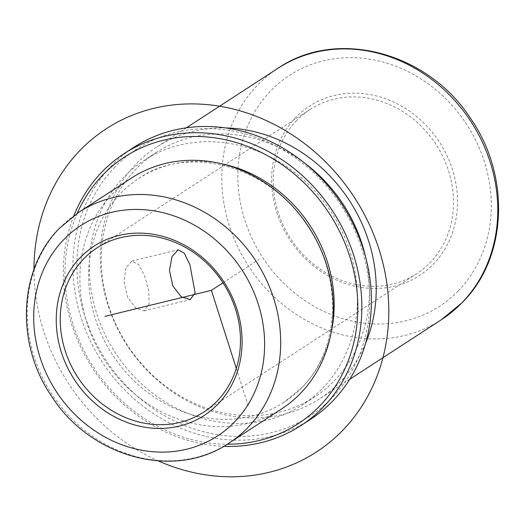 <?xml version="1.0" encoding="UTF-8"?>
<svg xmlns="http://www.w3.org/2000/svg" width="525" height="525" viewBox="0 0 525 525"><rect width="100%" height="100%" fill="white"/><g stroke="black" fill="none" stroke-linecap="round" stroke-linejoin="round"><path stroke-width="0.39" stroke-dasharray="2.62 1.97" d="M125.941 267.967L124.018 281.695L127.555 296.993L135.502 308.011L143.994 310.872L149.093 304.172L148.785 290.988L144.644 275.842L138.534 264.377L131.834 261.076L125.941 267.967M296.671 120.487A97.919 86.618 -123 0 0 296.422 246.743A97.919 86.618 -123 0 0 416.719 273.702A97.919 86.618 -123 0 0 430.073 262.703A97.919 86.618 -123 0 0 430.323 136.454A97.919 86.618 -123 0 0 310.026 109.489A97.919 86.618 -123 0 0 296.671 120.487M131.585 177.995A137.694 121.8 -123 0 0 112.803 193.463A137.694 121.8 -123 0 0 112.462 371.004A137.694 121.8 -123 0 0 281.63 408.916M220.526 163.544A133.409 118.013 -123 0 0 138.705 178.474A133.409 118.013 -123 0 0 120.514 193.463A133.409 118.013 -123 0 0 120.179 365.479A133.409 118.013 -123 0 0 284.084 402.216A133.409 118.013 -123 0 0 302.275 387.227A133.409 118.013 -123 0 0 330.967 333.519M77.214 213.34A159.114 140.752 -123 0 0 227.24 444.235M73.907 215.67A162.173 143.456 -123 0 0 223.768 446.316M133.803 147.354A162.173 143.456 -123 0 0 111.687 165.578A162.173 143.456 -123 0 0 111.28 374.679A162.173 143.456 -123 0 0 310.524 419.337M114.968 167.022A159.114 140.752 -123 0 0 124.891 384.215A159.114 140.752 -123 0 0 331.754 398.121A159.114 140.752 -123 0 0 321.832 180.928A159.114 140.752 -123 0 0 114.968 167.022M322.58 388.342A145.655 128.842 -123 0 0 322.947 200.543A145.655 128.842 -123 0 0 144.001 160.433A145.655 128.842 -123 0 0 124.143 176.8A145.655 128.842 -123 0 0 123.775 364.599A145.655 128.842 -123 0 0 302.715 404.703A145.655 128.842 -123 0 0 322.58 388.342M304.507 162.999A145.655 128.842 -123 0 0 155.971 152.657A145.655 128.842 -123 0 0 136.106 169.024A145.655 128.842 -123 0 0 135.745 356.823A145.655 128.842 -123 0 0 314.685 396.926A145.655 128.842 -123 0 0 334.55 380.566A145.655 128.842 -123 0 0 365.584 257.007M365.59 343.324A149.933 132.628 57 0 1 340.371 381.793A149.933 132.628 57 0 1 319.922 398.639A149.933 132.628 57 0 1 135.713 357.348A149.933 132.628 57 0 1 136.093 164.023A149.933 132.628 57 0 1 156.542 147.184A149.933 132.628 57 0 1 225.638 127.923M295.778 117.488A100.977 89.322 -123 0 0 302.078 255.327A100.977 89.322 -123 0 0 433.355 264.147A100.977 89.322 -123 0 0 427.061 126.315A100.977 89.322 -123 0 0 295.778 117.488M236.302 368.399L248.253 405.832M222.994 282.811L259.258 259.245M33.974 269.45A192.773 170.527 -123 0 0 158.399 460.95M78.934 212.205A137.694 121.8 -123 0 0 60.152 227.673A137.694 121.8 -123 0 0 59.811 405.215A137.694 121.8 -123 0 0 228.972 443.133M278.092 68.204A149.933 132.628 -123 0 0 257.644 85.05A149.933 132.628 -123 0 0 257.27 278.375A149.933 132.628 -123 0 0 441.473 319.659M458.371 290.817A137.694 121.8 -123 0 0 449.787 102.861A137.694 121.8 -123 0 0 270.769 90.825A137.694 121.8 -123 0 0 279.353 278.782A137.694 121.8 -123 0 0 458.371 290.817M143.994 310.872L190.26 299.572M131.834 261.076L178.1 249.775M416.719 273.702L203.713 412.105M138.705 178.474C188.344 143.699 270.382 165.782 308.51 227.371C343.435 279.32 339.334 350.733 301.553 387.824L284.084 402.216M314.685 396.926L302.715 404.703M155.971 152.657L144.001 160.433M186.323 127.831L156.542 147.184M310.026 109.489L97.013 247.892M349.702 379.286L319.922 398.639"/><path stroke-width="0.79" d="M171.983 256.725L169.457 270.572L172.823 285.941L181.269 296.835L190.26 299.572L195.136 292.924L189.912 264.777L184.295 253.188L178.1 249.775L171.983 256.725M83.659 258.891A97.919 86.618 -123 0 0 83.416 385.147A97.919 86.618 -123 0 0 203.713 412.105A97.919 86.618 -123 0 0 217.068 401.107A97.919 86.618 -123 0 0 217.311 274.857A97.919 86.618 -123 0 0 97.013 247.892A97.919 86.618 -123 0 0 83.659 258.891M80.377 257.447A100.977 89.322 -123 0 0 86.678 395.279A100.977 89.322 -123 0 0 217.954 404.106A100.977 89.322 -123 0 0 211.66 266.273A100.977 89.322 -123 0 0 80.377 257.447M228.972 443.133L281.63 408.916A137.694 121.8 -123 0 0 300.405 393.448A137.694 121.8 -123 0 0 300.753 215.906A137.694 121.8 -123 0 0 131.585 177.995L78.934 212.205L59.699 228.047C18.231 269.213 15.31 344.328 52.028 396.907C90.937 457.682 174.871 480.322 228.972 443.133A137.694 121.8 -123 0 0 247.754 427.665A137.694 121.8 -123 0 0 248.095 250.117A137.694 121.8 -123 0 0 78.934 212.205M330.967 333.519A133.409 118.013 -123 0 0 220.526 163.544M227.24 444.235A159.114 140.752 -123 0 0 319.784 405.897A159.114 140.752 -123 0 0 309.862 188.705A159.114 140.752 -123 0 0 102.998 174.792A159.114 140.752 -123 0 0 77.214 213.34M223.768 446.316A162.173 143.456 -123 0 0 300.95 425.558A162.173 143.456 -123 0 0 323.065 407.341A162.173 143.456 -123 0 0 323.472 198.233A162.173 143.456 -123 0 0 124.228 153.576A162.173 143.456 -123 0 0 102.112 171.793A162.173 143.456 -123 0 0 73.907 215.67M300.95 425.558L310.524 419.337A162.173 143.456 -123 0 0 332.64 401.12A162.173 143.456 -123 0 0 333.047 192.012A162.173 143.456 -123 0 0 133.803 147.354L124.228 153.576M365.584 257.007A145.655 128.842 -123 0 0 304.507 162.999M225.638 127.923A149.933 132.628 57 0 1 365.59 343.324M104.947 316.345L211.391 290.345L236.302 368.399M211.391 290.345L222.994 282.811M158.399 460.95A192.773 170.527 -123 0 0 269.443 472.238A192.773 170.527 -123 0 0 379.05 249.395A192.773 170.527 -123 0 0 153.346 108.452A192.773 170.527 -123 0 0 33.974 269.45M234.629 421.883A125.455 110.978 -123 0 0 226.807 250.635A125.455 110.978 -123 0 0 63.702 239.669A125.455 110.978 -123 0 0 71.525 410.917A125.455 110.978 -123 0 0 234.629 421.883M278.092 68.204C336.906 27.766 428.269 52.395 470.663 118.604C510.667 175.888 507.472 257.677 462.374 302.439L441.473 319.659A149.933 132.628 -123 0 0 461.921 302.813A149.933 132.628 -123 0 0 462.295 109.489A149.933 132.628 -123 0 0 278.092 68.204L186.323 127.831M441.473 319.659L349.702 379.286"/></g></svg>
